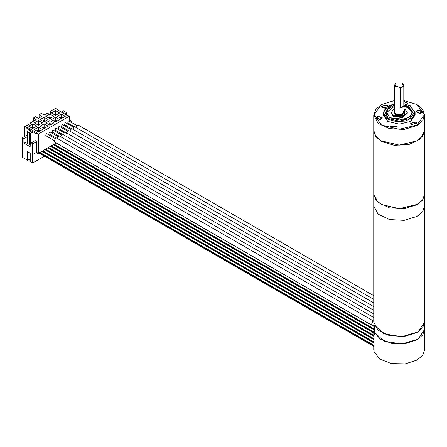 <?xml version="1.0" encoding="UTF-8"?>
<svg xmlns="http://www.w3.org/2000/svg" width="447" height="447" viewBox="0 0 447 447"><rect width="100%" height="100%" fill="white"/><g stroke="black" fill="none" stroke-linecap="round" stroke-linejoin="round"><path stroke-width="0.67" d="M373.759 194.154L378.045 202.446L389.466 207.855L404.166 208.693L417.196 204.67L422.711 199.904L424.65 194.283L424.65 205.972L422.711 211.593L417.196 216.359L404.166 220.382L389.466 219.544L378.045 214.135L373.759 205.972L378.045 214.135L389.466 219.544L404.166 220.382L417.196 216.359L422.711 211.593L424.65 205.972L424.65 329.338L418.062 339.2L401.713 343.955L384.068 341.145L374.251 332.222L374.251 334.82L373.759 331.931L374.251 329.048M373.759 331.931L374.094 351.979L379.928 359.187L391.41 363.579L405.183 363.875L417.196 359.98L422.711 355.214L424.65 349.593L424.65 329.338L422.711 334.959L417.196 339.726L405.395 343.587L391.835 343.397L380.369 339.217L374.251 332.222L374.251 324.952L384.068 333.875L401.713 336.686L418.062 331.925L424.65 322.063L422.711 327.685L417.196 332.451L404.166 336.474L389.466 335.636L378.045 330.227L373.759 322.063L373.759 194.283M72.721 129.183L74.152 127.177L75.308 127.037L373.759 299.35M69.933 132.714L70.341 129.569L72.157 128.859L373.759 302.982M71.609 128.764L64.642 124.735L65.195 122.864L65.754 122.808L73.789 127.445M68.464 130.58L61.49 126.557L62.049 124.685L62.602 124.629L70.637 129.267M74.766 126.948L67.788 122.919L68.346 121.048L68.905 120.992L76.934 125.629M75.867 127.361L76.979 125.59L78.448 125.221L373.759 295.713M65.312 132.401L58.345 128.373L58.898 126.501L59.457 126.445L67.491 131.083M66.324 133.513L67.771 130.865L69.011 130.675L373.759 306.62M373.759 317.526L59.563 136.128L58.49 136.218L56.976 138.274M373.759 313.889L62.714 134.312L62.306 134.206L60.027 137.1M58.043 136.536L50.008 131.899L49.455 131.954L48.896 133.826L55.869 137.855M61.189 134.72L53.159 130.083L52.601 130.138L52.048 132.01L59.021 136.039M54.897 138.358L46.862 133.72L46.304 133.77L45.745 135.648L53.78 140.285M55.663 137.899L54.182 141.8L371.323 324.896L372.804 320.996L373.552 321.047L56.417 137.95L55.663 137.899M64.34 132.899L56.305 128.261L55.752 128.317L55.193 130.194L62.167 134.217M373.759 310.257L65.86 132.496L64.876 132.535M44.689 149.644L41.889 151.259M47.544 147.991L44.745 149.611M50.399 146.342L47.6 147.963M53.26 144.694L50.455 146.309M56.115 143.046L53.316 144.66M27.457 136.151L26.328 135.502L22.35 137.799L22.573 157.411L27.524 160.266L27.524 151.695L30.223 153.254L30.223 161.825L32.469 163.121L44.432 156.221M32.469 163.121L32.469 154.55L36.676 152.382L38.308 153.327L38.308 134.106L36.453 133.033L36.453 133.798L32.067 131.267L32.067 131.669M41.834 151.293L38.308 153.327M41.984 151.203L373.759 342.748M38.861 153.003L374.094 346.548M39.129 152.852L374.094 346.241M69.257 121.198L69.257 116.237L38.308 134.106M69.257 128.468L69.257 127.401M69.257 124.83L69.257 123.769M33.078 131.994L30.469 133.502L27.457 131.608L29.932 130.178L30.714 130.63L29.932 131.088L31.502 131.994L32.29 131.541L33.078 131.994L33.078 141.738M29.346 144.515L26.105 142.643L26.105 141.867L23.926 143.124L31.122 147.281L31.122 142.867L35.101 140.565L36.676 141.475L36.676 152.382M29.474 143.448L29.346 144.079L30.379 145.113M30.245 144.599L30.469 133.502M27.457 131.608L27.457 143.426M29.569 132.982L29.569 139.604L29.122 143.241L30.022 143.761M29.346 144.079L29.346 144.672L30.245 145.191M29.569 139.604L30.469 140.123M29.346 139.738L30.245 140.257M29.346 141.554L30.245 142.073M29.122 141.682L30.022 142.202M31.122 145.543L30.603 145.241M36.676 141.475L32.698 143.772L32.698 154.684M31.122 142.867L32.698 143.772M22.35 137.799L23.926 138.71L23.926 143.124M30.223 160.199L28.926 159.456L27.524 160.266M71.609 126.188L71.609 125.126M71.609 122.551L71.609 121.31L70.531 121.93M69.257 120.846L70.034 120.399L71.609 121.31M38.274 153.304L37.051 154.014L37.051 152.6M57.507 109.895L57.507 109.454L57.121 109.671L67.022 115.387L67.402 115.17L69.257 116.237M61.284 112.074L63.351 110.884L66.637 112.622L64.435 113.896M63.647 113.437L64.027 113.22L62.451 112.309L62.072 112.532M66.637 115.164L66.637 112.622M36.453 133.033L36.833 132.815L26.937 127.099L26.557 127.322L24.702 126.25L25.261 126.445L30.888 123.199L30.435 122.936L36.185 119.623L33.369 117.997L35.62 116.701L38.431 118.321L41.917 116.309L39.107 114.689L41.353 113.387L44.169 115.013L46.834 113.471L49.449 113.935L51.455 112.778L50.656 111.264L55.651 108.381L57.507 109.454M62.451 112.309L62.451 112.75M32.698 128.529L28.647 126.194L32.698 123.853L36.743 126.194L32.698 128.529M38.408 125.233L34.363 122.891L38.408 120.556L42.459 122.891L38.408 125.233M44.124 121.93L40.074 119.595L44.124 117.259L48.17 119.595L44.124 121.93M49.835 118.634L45.784 116.298L49.835 113.957L53.886 116.298L49.835 118.634M55.551 115.337L51.5 112.996L55.551 110.66L59.596 112.996L55.551 115.337M38.408 131.826L34.363 129.49L38.408 127.155L42.459 129.49L38.408 131.826M44.124 128.529L40.074 126.194L44.124 123.853L48.17 126.194L44.124 128.529M49.835 125.233L45.784 122.891L49.835 120.556L53.886 122.891L49.835 125.233M55.551 121.93L51.5 119.595L55.551 117.259L59.596 119.595L55.551 121.93M61.261 118.634L57.21 116.298L61.261 113.957L65.312 116.298L61.261 118.634M30.435 122.936L30.312 123.528M24.702 136.441L24.702 126.25M50.656 113.236L50.656 111.264M26.937 127.099L26.557 128.082L26.557 127.322M26.557 128.082L30.944 130.619L30.608 131.479M30.714 130.63L30.714 131.195M27.457 136.67L23.926 138.71M31.866 131.787L32.067 131.267M39.107 117.935L39.107 114.689M33.369 121.243L33.369 117.997M32.698 123.853L32.698 126.775L34.212 127.652M31.178 127.652L32.698 126.775M31.312 127.73L32.698 126.931L34.078 127.73M32.212 128.25L32.698 127.971L32.698 126.931M32.698 127.971L33.179 128.25M38.408 120.556L38.408 123.478L39.928 124.355M36.889 124.355L38.408 123.478M37.028 124.434L38.408 123.635L39.794 124.434M37.928 124.953L38.408 124.674L38.408 123.635M38.408 124.674L38.895 124.953M44.124 117.259L44.124 120.182L45.639 121.053M42.605 121.053L44.124 120.182M42.739 121.131L44.124 120.332L45.505 121.131M43.638 121.651L44.124 121.372L44.124 120.332M44.124 121.372L44.605 121.651M49.835 113.957L49.835 116.879L51.355 117.757M48.315 117.757L49.835 116.879M48.449 117.835L49.835 117.036L51.221 117.835M49.354 118.354L49.835 118.075L49.835 117.036M49.835 118.075L50.321 118.354M55.551 110.66L55.551 113.583L57.065 114.46M54.031 114.46L55.551 113.583M54.165 114.538L55.551 113.739L56.931 114.538M55.065 115.058L55.551 114.778L55.551 113.739M55.551 114.778L56.031 115.058M38.408 127.155L38.408 130.077L39.928 130.949M36.889 130.949L38.408 130.077M37.028 131.027L38.408 130.228L39.794 131.027M37.928 131.547L38.408 131.267L38.408 130.228M38.408 131.267L38.895 131.547M44.124 123.853L44.124 126.775L45.639 127.652M42.605 127.652L44.124 126.775M42.739 127.73L44.124 126.931L45.505 127.73M43.638 128.25L44.124 127.971L44.124 126.931M44.124 127.971L44.605 128.25M49.835 120.556L49.835 123.478L51.355 124.355M48.315 124.355L49.835 123.478M48.449 124.434L49.835 123.635L51.221 124.434M49.354 124.953L49.835 124.674L49.835 123.635M49.835 124.674L50.321 124.953M55.551 117.259L55.551 120.182L57.065 121.053M54.031 121.053L55.551 120.182M54.165 121.131L55.551 120.332L56.931 121.131M55.065 121.651L55.551 121.372L55.551 120.332M55.551 121.372L56.031 121.651M61.261 113.957L61.261 116.879L62.781 117.757M59.742 117.757L61.261 116.879M59.876 117.835L61.261 117.036L62.647 117.835M60.775 118.354L61.261 118.075L61.261 117.036M61.261 118.075L61.747 118.354M28.926 152.505L28.926 159.456M372.228 325.377L374.251 326.545M53.411 144.605L374.044 329.724M50.556 146.253L373.759 332.853M47.7 147.901L373.759 336.15M44.845 149.555L373.759 339.452M373.759 346.352L373.759 349.593L374.094 351.979L374.094 349.286M374.01 349.336L374.094 348.509M373.759 346.475L374.01 348.554M394.433 103.648L386.37 107.04L383.297 112.605L387.957 119.098L396.098 121.606L405.289 121.087L412.425 117.706L415.107 112.605L415.107 115.069L410.558 121.5M387.845 121.5L383.297 115.069L383.297 112.605M415.107 112.962L410.676 121.433L399.205 124.177L387.733 121.433L383.297 112.962M403.976 100.569L416.973 104.553L424.332 114.812L416.973 125.071L399.205 129.317L381.436 125.071L374.072 114.812L381.436 104.553L394.433 100.569M415.621 122.21L411.279 123.249L412.022 124.288L416.369 123.249L415.621 122.21M418.515 110.303L416.632 111.722L419.834 113.141L421.717 111.722L418.515 110.303M406.468 104.246L407.1 103.279L403.976 101.849M387.119 106.481L386.381 105.33L382.04 106.369L382.783 107.409L385.605 107.716M379.889 119.321L381.777 117.902L378.575 116.483L376.687 117.902L379.889 119.321M396.31 126.719L396.394 126.339L391.393 125.959L391.309 126.339L396.31 126.719M417.085 104.615L422.711 109.448L424.65 115.069L422.711 120.69L417.196 125.456L404.166 129.479L389.466 128.641L378.045 123.232L373.759 115.069L375.692 109.448L381.207 104.682M424.65 115.069L424.65 130.395L422.711 136.017L417.196 140.783L399.205 145.085L381.207 140.783L375.692 136.017L373.759 130.395L373.759 115.069M416.973 140.911L399.205 145.163L381.325 140.844M411.575 124.551L410.642 123.249L416.073 121.953L417.006 123.249L411.575 124.551M419.996 113.493L415.995 111.722L418.353 109.945L422.354 111.722L419.996 113.493M403.976 101.475L407.737 103.279L407.038 104.425M385.158 108.174L382.336 107.671L381.403 106.369L386.834 105.073L387.728 106.09M378.408 116.125L382.414 117.902L380.056 119.673L376.05 117.902L378.408 116.125M390.779 125.864L397.031 126.339L396.925 126.814L390.672 126.339L390.779 125.864M412.235 112.923L408.424 107.928L403.976 106.246M394.433 106.246L386.174 112.923M407.284 113.253L402.294 117.561L393.489 116.55L391.125 113.253L391.125 112.605L393.489 115.902L402.294 116.913L407.284 112.605L407.284 113.253M403.809 105.917L400.445 107.861L402.579 107.151L403.809 105.917L403.809 85.919L400.445 87.863L394.433 85.204L395.947 83.192M403.295 85.958L402.35 83.125L396.053 83.125L395.517 86.383L400.959 87.305M400.445 107.861L400.445 87.863M402.462 83.192L403.976 85.204L403.809 85.919M381.207 140.783L399.283 145.163L417.085 140.844M373.759 130.653L375.692 136.536L381.207 141.302L394.237 145.32L408.944 144.487L420.359 139.073L424.644 130.653M424.65 130.915L424.65 194.026L422.711 199.647L417.196 204.413L399.205 208.715L381.207 204.413L375.692 199.647L373.759 194.026L373.759 130.915M381.436 204.542L399.205 208.794L417.196 204.413M42.448 150.935L373.759 342.212M39.593 152.583L373.999 345.654M39.872 152.421L373.921 345.285M26.105 141.867L26.105 142.643M54.154 144.174L374.251 328.986M53.875 144.336L374.178 329.266M51.299 145.828L373.759 331.998M51.019 145.985L373.759 332.317M48.438 147.476L373.759 335.295M48.164 147.639L373.759 335.613M45.583 149.125L373.759 338.591M45.309 149.287L373.759 338.915M42.728 150.773L373.759 341.894M394.433 103.743L384.202 110.135L388.292 118.511L399.205 121.12L410.111 118.511L414.632 112.214L410.111 105.917L403.976 103.743M403.976 104.911L408.765 106.693L412.721 112.214L408.765 117.734L399.205 120.019L389.644 117.734L385.99 110.571L394.433 104.911M403.976 105.598L408.424 107.28L412.246 112.605L410.206 116.511L404.362 119.327L389.885 117.706L386.163 112.605L388.426 108.364L394.433 105.598M394.433 108.794L393.829 115.315L404.58 115.315L404.58 109.107L403.976 108.794M403.976 110.951L402.199 114.7L395.494 114.354L394.433 110.951M374.251 326.148L371.323 324.896M41.66 151.125L373.759 342.86M55.942 142.884L374.251 326.656M53.087 144.532L374.022 329.819M50.232 146.18L373.826 333.004M47.371 147.828L373.759 336.267M44.516 149.477L373.759 339.564M415.107 112.605L410.352 105.894L403.976 103.648M407.284 112.605L404.82 109.085L403.976 108.66M394.433 108.66L391.125 112.605M403.976 112.605L401.328 114.879L395.729 114.331L394.433 112.605M394.433 113.477L394.433 85.204M403.976 113.477L403.976 85.204"/></g></svg>

